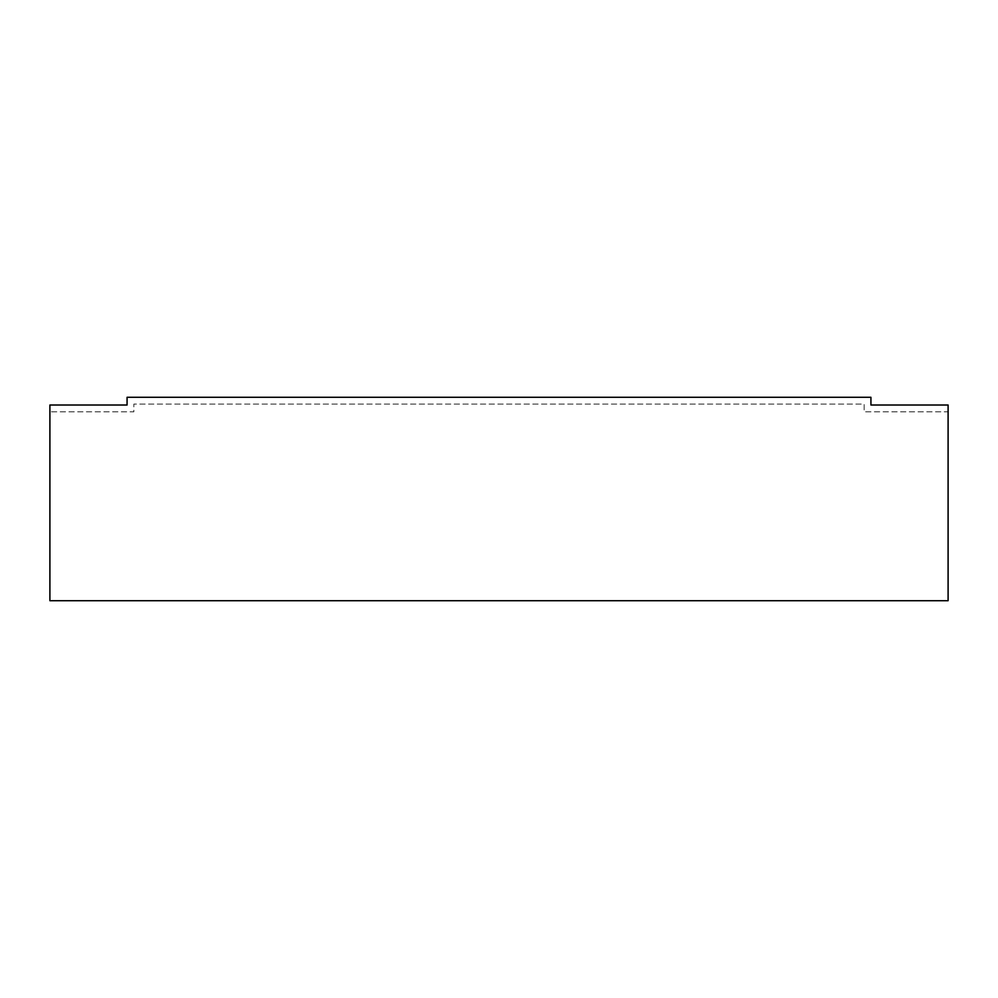 <?xml version="1.0" encoding="UTF-8"?>
<svg xmlns="http://www.w3.org/2000/svg" width="998" height="998" viewBox="0 0 998 998"><rect width="100%" height="100%" fill="white"/><g stroke="black" fill="none" stroke-linecap="round" stroke-linejoin="round"><path stroke-width="0.75" stroke-dasharray="4.99 3.74" d="M49.9 411.8L49.9 600.709L948.1 600.709L948.1 411.8L864.143 411.8L864.143 404.09L133.857 404.09L133.857 411.8L49.9 411.8L49.9 600.709L948.1 600.709L948.1 405.013L870.93 405.013L870.93 397.291L127.07 397.291L127.07 405.013L49.9 405.013L49.9 600.709L948.1 600.709L948.1 411.8L864.143 411.8L864.143 404.09L133.857 404.09L133.857 411.8L49.9 411.8"/><path stroke-width="1.5" d="M49.9 405.013L49.9 600.709L948.1 600.709L948.1 405.013L870.93 405.013L870.93 397.291L127.07 397.291L127.07 405.013L49.9 405.013"/></g></svg>
